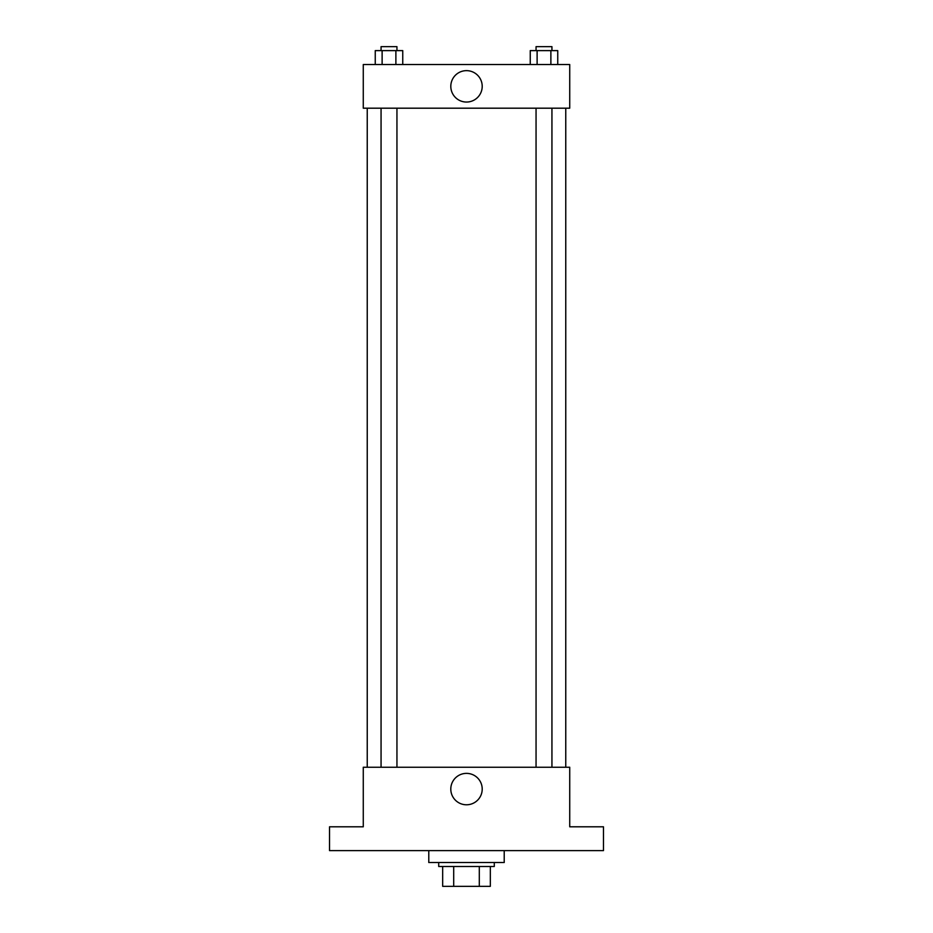 <?xml version="1.0" encoding="UTF-8"?>
<svg xmlns="http://www.w3.org/2000/svg" width="933" height="933" viewBox="0 0 933 933"><rect width="100%" height="100%" fill="white"/><g stroke="black" fill="none" stroke-linecap="round" stroke-linejoin="round"><path stroke-width="1.4" d="M479.305 866.5L479.305 886.35L442.674 886.35L442.674 866.5M479.305 886.35L490.326 886.35L490.326 866.5L490.326 886.35M494.292 862.524L494.292 866.5L438.708 866.5L438.708 862.524M453.695 866.5L453.695 886.35M428.783 850.616L428.783 862.524L504.217 862.524L504.217 850.616M603.476 850.616L329.524 850.616L329.524 826.801L363.275 826.801L363.275 767.241L569.725 767.241L569.725 826.801L603.476 826.801L603.476 850.616M482.209 789.085A15.709 15.709 0 0 1 458.651 802.683A15.709 15.709 0 0 1 458.651 775.475A15.709 15.709 0 0 1 482.209 789.085M565.76 108.193L565.76 767.241M536.055 767.241L536.055 108.193M396.945 108.193L396.945 767.241M569.725 108.193L363.275 108.193L363.275 64.517L569.725 64.517L569.725 108.193M482.209 86.349A15.709 15.709 0 0 1 458.651 99.948A15.709 15.709 0 0 1 458.651 72.751A15.709 15.709 0 0 1 482.209 86.349M557.747 64.517L557.747 50.615L530.247 50.615L530.247 64.517M550.878 50.615L550.878 64.517M537.116 50.615L537.116 64.517M536.055 50.615L536.055 46.65L551.939 46.65L551.939 50.615M402.753 64.517L402.753 50.615L375.253 50.615L375.253 64.517M395.884 50.615L395.884 64.517M382.122 50.615L382.122 64.517M381.061 50.615L381.061 46.65L396.945 46.65L396.945 50.615M367.24 108.193L367.24 767.241M551.939 767.241L551.939 108.193M381.061 108.193L381.061 767.241"/></g></svg>
